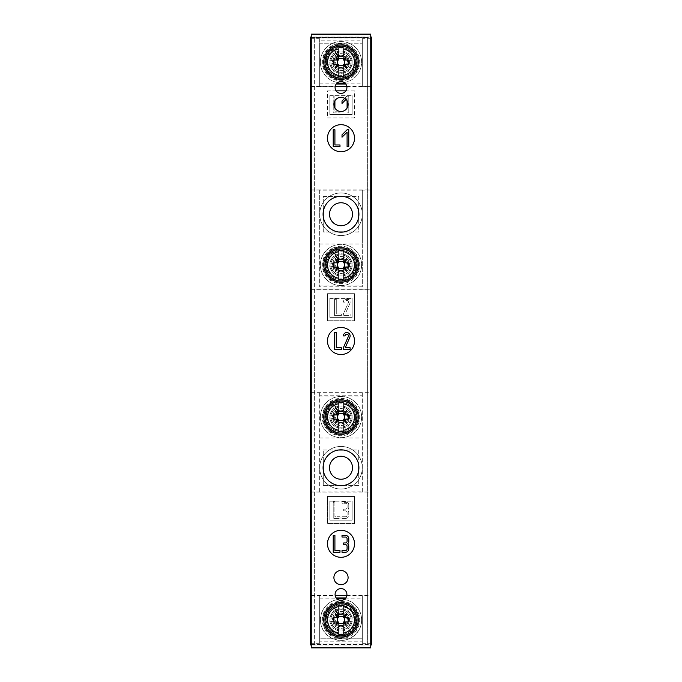 <?xml version="1.0" encoding="UTF-8"?>
<svg xmlns="http://www.w3.org/2000/svg" width="682" height="682" viewBox="0 0 682 682"><rect width="100%" height="100%" fill="white"/><g stroke="black" fill="none" stroke-linecap="round" stroke-linejoin="round"><path stroke-width="0.51" stroke-dasharray="3.41 2.56" d="M323.259 216.706L323.259 231.999L358.741 231.999L358.741 196.51L323.259 196.51L323.259 231.999L338.545 231.999M338.545 196.51L323.259 196.51L323.259 211.795M358.741 211.795L358.741 196.51L343.455 196.51M343.455 231.999L358.741 231.999L358.741 216.706M351.085 208.743A11.492 11.492 0 0 0 335.493 204.165A11.492 11.492 0 0 0 330.915 219.757A11.492 11.492 0 0 0 346.507 224.335A11.492 11.492 0 0 0 351.085 208.743M319.705 243.09L362.295 243.09L362.295 190.184L319.705 190.184L319.705 286.807L362.295 286.807L362.295 243.09M319.705 190.184L319.705 286.807M370.744 189.988L362.295 190.184M311.256 189.877L370.744 189.877M319.705 189.988L311.256 189.988M362.295 189.988L362.295 286.807M319.705 243.994L362.295 243.994M319.705 289.219L311.256 289.219M319.705 285.903L362.295 285.903M332.04 248.555A18.678 18.678 0 0 0 324.606 273.908A18.678 18.678 0 0 0 349.96 281.342A18.678 18.678 0 0 0 357.394 255.997A18.678 18.678 0 0 0 332.04 248.555M319.705 289.015L362.295 289.015M311.256 289.33L370.744 289.33M362.295 289.219L370.744 289.219M371.417 644.993L371.417 37.007M311.256 86.529L335.169 86.529M346.831 86.529L370.744 86.529M336.149 90.885L327.479 90.885L327.479 117.926L354.521 117.926L354.521 90.885L345.851 90.885M310.583 644.993L310.583 37.007M349.661 280.796A18.064 18.064 0 0 1 325.152 273.61A18.064 18.064 0 0 1 332.339 249.101A18.064 18.064 0 0 1 356.848 256.296A18.064 18.064 0 0 1 349.661 280.796M311.256 392.67L370.744 392.67M354.521 320.719L354.521 293.678L327.479 293.678L327.479 320.719L354.521 320.719L327.479 320.719L327.479 293.678L354.521 293.678L354.521 320.719M311.256 37.638L370.744 37.638M370.744 37.007L311.256 37.007M370.744 38.721L362.295 38.721L362.295 40.187L319.705 40.187L319.705 38.721L311.256 38.721M362.295 38.721L362.295 86.418L370.744 86.418M362.295 86.418L362.295 40.187M319.705 38.721L319.705 86.418L335.229 86.222M346.771 86.222L362.295 86.222M319.705 86.418L311.256 86.418M311.256 392.781L370.744 392.781M362.295 392.781L362.295 492.012L370.744 492.012M311.256 492.123L370.744 492.123M362.295 492.012L362.295 392.985M319.705 392.781L319.705 492.012L362.295 491.816M319.705 492.012L311.256 492.012M311.256 595.471L335.169 595.471M346.831 595.471L370.744 595.471M354.521 523.52L354.521 496.479L327.479 496.479L327.479 523.52L354.521 523.52L327.479 523.52L327.479 496.479L354.521 496.479L354.521 523.52M311.256 595.582L335.229 595.778M346.771 595.778L370.744 595.582M362.295 595.582L362.295 643.279L370.744 643.279M319.705 595.582L319.705 643.279L319.705 641.813L362.295 641.813L362.295 643.279M319.705 643.279L311.256 643.279M311.256 644.362L370.744 644.362M370.744 644.993L311.256 644.993M327.479 90.885L354.521 90.885L354.521 117.926L327.479 117.926L327.479 90.885M347.317 276.517A13.18 13.18 0 0 1 329.432 271.274A13.18 13.18 0 0 1 334.683 253.38A13.18 13.18 0 0 1 352.568 258.631A13.18 13.18 0 0 1 347.317 276.517M319.705 86.222L319.705 43.222L362.295 43.222L319.705 43.222L319.705 40.187M319.705 84.014L336.226 84.014M345.774 84.014L362.295 84.014M319.705 491.816L319.705 395.193L362.295 395.193M319.705 395.193L319.705 392.985M319.705 438.91L362.295 438.91M343.455 485.49L358.741 485.49L358.741 470.205M358.741 465.294L358.741 450.001L343.455 450.001M338.545 485.49L323.259 485.49L323.259 470.205M338.545 450.001L323.259 450.001L323.259 465.294M344.956 598.89L362.295 598.89L362.295 638.778L319.705 638.778L319.705 597.986L336.226 597.986M345.774 597.986L362.295 597.986L362.295 595.778M319.705 597.986L319.705 595.778M362.295 598.89L362.295 597.986M319.705 641.813L319.705 638.778L362.295 638.778L362.295 641.813M329.849 95.616L352.151 95.616L329.849 95.616L329.849 114.542L352.151 114.542L352.151 95.616L352.151 114.542L329.849 114.542L329.849 95.616M345.049 272.365A8.448 8.448 0 0 1 333.583 268.998A8.448 8.448 0 0 1 336.951 257.532A8.448 8.448 0 0 1 348.417 260.899A8.448 8.448 0 0 1 345.049 272.365A8.448 8.448 0 0 0 348.417 260.899A8.448 8.448 0 0 0 336.951 257.532A8.448 8.448 0 0 0 333.583 268.998A8.448 8.448 0 0 0 345.049 272.365M329.849 298.409L352.151 298.409L329.849 298.409L329.849 317.343L352.151 317.343L352.151 298.409L352.151 317.343L329.849 317.343L329.849 298.409M319.705 83.11L337.044 83.11M344.956 83.11L362.295 83.11M332.04 45.762A18.678 18.678 0 0 0 324.606 71.107A18.678 18.678 0 0 0 349.96 78.549A18.678 18.678 0 0 0 357.394 53.196A18.678 18.678 0 0 0 332.04 45.762M319.705 396.097L362.295 396.097M319.705 438.006L362.295 438.006M349.96 400.658A18.678 18.678 0 0 0 324.606 408.092A18.678 18.678 0 0 0 332.04 433.445A18.678 18.678 0 0 0 357.394 426.003A18.678 18.678 0 0 0 349.96 400.658M323.259 450.001L358.741 450.001L358.741 485.49L323.259 485.49L323.259 450.001M329.849 501.21L352.151 501.21L329.849 501.21L329.849 520.136L352.151 520.136L352.151 501.21L352.151 520.136L329.849 520.136L329.849 501.21M319.705 598.89L337.044 598.89M349.96 603.451A18.678 18.678 0 0 0 324.606 610.893A18.678 18.678 0 0 0 332.04 636.238A18.678 18.678 0 0 0 357.394 628.804A18.678 18.678 0 0 0 349.96 603.451M349.661 78.004A18.064 18.064 0 0 1 325.152 70.809A18.064 18.064 0 0 1 332.339 46.308A18.064 18.064 0 0 1 356.848 53.494A18.064 18.064 0 0 1 349.661 78.004M349.661 401.204A18.064 18.064 0 0 0 325.152 408.39A18.064 18.064 0 0 0 332.339 432.9A18.064 18.064 0 0 0 356.848 425.704A18.064 18.064 0 0 0 349.661 401.204M349.661 603.996A18.064 18.064 0 0 0 325.152 611.191A18.064 18.064 0 0 0 332.339 635.692A18.064 18.064 0 0 0 356.848 628.506A18.064 18.064 0 0 0 349.661 603.996M344.691 98.344L347.087 95.957L348.775 95.957L348.775 112.854L347.087 112.854L348.775 112.854L348.775 95.957L347.087 95.957L342.014 101.021L342.014 103.417L347.087 98.344L347.087 108.063M339.986 111.43L339.986 112.854L333.225 112.854L333.225 95.957L333.225 112.854L339.986 112.854L339.986 111.166L334.913 111.166L334.913 95.957L333.225 95.957L334.913 95.957L334.913 96.793L333.225 96.767M348.297 302.817A1.688 1.688 0 0 0 347.104 300.481A1.688 1.688 0 0 0 345.066 302.135L343.37 302.135A3.376 3.376 0 0 1 344.487 299.62C345.962 298.486 347.445 298.469 348.945 299.56A3.376 3.376 0 0 1 349.84 303.499A3.376 3.376 0 0 0 347.453 298.827A3.376 3.376 0 0 0 343.37 302.135L345.066 302.135A1.688 1.688 0 0 1 347.104 300.481A1.688 1.688 0 0 1 348.297 302.817L343.37 313.959L343.37 315.647L343.37 313.959L348.297 302.817M349.84 303.499L345.22 313.959L350.13 313.959L345.22 313.959L349.84 303.499M350.13 315.647L350.13 313.959L350.13 315.647L343.37 315.647L350.13 315.647M336.277 299.611L336.277 313.959L341.341 313.959L341.341 315.647L334.581 315.647L334.581 298.75L334.581 315.647L341.341 315.647L341.341 313.959L336.277 313.959L336.277 298.75L334.581 298.75L336.277 298.75L336.277 299.611L334.581 299.586M347.317 73.724A13.18 13.18 0 0 1 329.432 68.473A13.18 13.18 0 0 1 334.683 50.587A13.18 13.18 0 0 1 352.568 55.83A13.18 13.18 0 0 1 347.317 73.724M347.317 405.483A13.18 13.18 0 0 0 329.432 410.726A13.18 13.18 0 0 0 334.683 428.62A13.18 13.18 0 0 0 352.568 423.369A13.18 13.18 0 0 0 347.317 405.483M351.085 462.243A11.492 11.492 0 0 0 335.493 457.665A11.492 11.492 0 0 0 330.915 473.257A11.492 11.492 0 0 0 346.507 477.835A11.492 11.492 0 0 0 351.085 462.243M345.39 518.448L342.014 518.448L342.014 516.76L345.39 516.76A1.688 1.688 0 0 0 347.087 515.063L347.087 512.532A1.688 1.688 0 0 0 345.39 510.844L343.702 510.844L343.702 509.156L345.39 509.156A1.688 1.688 0 0 0 347.087 507.459A1.688 1.688 0 0 1 345.39 509.156L343.702 509.156L343.702 510.844L345.39 510.844A1.688 1.688 0 0 1 347.087 512.532L347.087 515.063A1.688 1.688 0 0 1 345.39 516.76L342.014 516.76L342.014 518.448L345.39 518.448A3.376 3.376 0 0 0 348.775 515.063L348.775 512.532A3.376 3.376 0 0 0 347.632 510A3.376 3.376 0 0 0 348.775 507.459A3.376 3.376 0 0 1 347.632 510A3.376 3.376 0 0 1 348.775 512.532L348.775 515.063A3.376 3.376 0 0 1 345.39 518.448M347.087 504.927L347.087 507.459L347.087 504.927A1.688 1.688 0 0 0 345.39 503.239L342.014 503.239L342.014 501.551L342.014 503.239L345.39 503.239A1.688 1.688 0 0 1 347.087 504.927M345.39 501.551L342.014 501.551L345.39 501.551L347.615 502.378A3.376 3.376 0 0 1 348.775 504.927A3.376 3.376 0 0 0 345.39 501.551M348.775 504.927L348.775 507.459L348.775 504.927M334.913 502.387L334.913 516.76L339.986 516.76L339.986 518.448L333.225 518.448L339.986 518.448L339.986 516.76L334.913 516.76L334.913 501.551L333.225 501.551L333.225 518.448L333.225 501.551L334.913 501.551L334.913 502.387L333.225 502.361M347.317 608.276A13.18 13.18 0 0 0 329.432 613.527A13.18 13.18 0 0 0 334.683 631.413A13.18 13.18 0 0 0 352.568 626.17A13.18 13.18 0 0 0 347.317 608.276M346.03 99.393L347.087 98.344L347.087 100.748M338.835 111.166L334.913 111.166L334.913 108.063M334.913 100.748L334.913 96.793M345.049 69.573A8.448 8.448 0 0 1 333.583 66.205A8.448 8.448 0 0 1 336.951 54.739A8.448 8.448 0 0 1 348.417 58.106A8.448 8.448 0 0 1 345.049 69.573A8.448 8.448 0 0 0 348.417 58.106A8.448 8.448 0 0 0 336.951 54.739A8.448 8.448 0 0 0 333.583 66.205A8.448 8.448 0 0 0 345.049 69.573M345.049 409.635A8.448 8.448 0 0 1 348.417 421.101A8.448 8.448 0 0 1 336.951 424.468A8.448 8.448 0 0 1 333.583 413.002A8.448 8.448 0 0 1 345.049 409.635A8.448 8.448 0 0 1 348.417 421.101A8.448 8.448 0 0 1 336.951 424.468A8.448 8.448 0 0 1 333.583 413.002A8.448 8.448 0 0 1 345.049 409.635M345.049 612.427A8.448 8.448 0 0 1 348.417 623.894A8.448 8.448 0 0 1 336.951 627.261A8.448 8.448 0 0 1 333.583 615.795A8.448 8.448 0 0 1 345.049 612.427A8.448 8.448 0 0 1 348.417 623.894A8.448 8.448 0 0 1 336.951 627.261A8.448 8.448 0 0 1 333.583 615.795A8.448 8.448 0 0 1 345.049 612.427M346.234 96.801L348.775 96.767M348.945 299.56L344.487 299.62M347.615 502.378L342.014 502.429M335.808 591.661A5.916 5.916 0 0 1 343.839 589.308A5.916 5.916 0 0 1 344.188 599.478A5.916 5.916 0 0 1 335.808 591.661M311.256 647.9L311.256 34.1M344.188 599.478C357.837 601.064 366.149 617.943 359.09 629.733C352.014 640.134 342.688 642.87 331.12 637.943C320.711 630.867 317.974 621.541 322.91 609.964C326.252 604.158 331.213 600.663 337.812 599.478A20.622 20.622 0 0 0 331.12 637.943A20.622 20.622 0 0 0 359.09 629.733A20.622 20.622 0 0 0 344.188 599.478M353.753 626.818C345.552 643.697 318.468 628.898 328.247 612.879C336.448 595.991 363.532 610.791 353.753 626.818A14.535 14.535 0 0 1 334.035 632.598A14.535 14.535 0 0 1 328.247 612.879A14.535 14.535 0 0 1 347.965 607.091A14.535 14.535 0 0 1 353.753 626.818M331.213 614.499A11.151 11.151 0 0 0 335.655 629.631A11.151 11.151 0 0 0 350.787 625.198A11.151 11.151 0 0 0 346.345 610.058A11.151 11.151 0 0 0 331.213 614.499A11.151 11.151 0 0 1 346.345 610.058A11.151 11.151 0 0 1 350.787 625.198A11.151 11.151 0 0 1 335.655 629.631A11.151 11.151 0 0 1 331.213 614.499M314.632 37.979L367.368 37.979L367.368 37.476L314.632 37.476L314.632 644.524L367.368 644.524L367.368 37.476M367.368 644.524L367.368 37.979M359.09 426.932A20.622 20.622 0 0 1 331.12 435.142A20.622 20.622 0 0 1 322.91 407.163A20.622 20.622 0 0 1 350.88 398.953A20.622 20.622 0 0 1 359.09 426.932A20.622 20.622 0 0 1 331.12 435.142A20.622 20.622 0 0 1 322.91 407.163A20.622 20.622 0 0 1 350.88 398.953A20.622 20.622 0 0 1 359.09 426.932M322.313 204.046A21.295 21.295 0 0 1 351.213 195.564A21.295 21.295 0 0 1 359.687 224.463A21.295 21.295 0 0 1 330.787 232.937A21.295 21.295 0 0 1 322.313 204.046A21.295 21.295 0 0 1 351.213 195.564A21.295 21.295 0 0 1 359.687 224.463A21.295 21.295 0 0 1 330.787 232.937A21.295 21.295 0 0 1 322.313 204.046M337.812 82.522A20.622 20.622 0 0 1 322.91 52.267A20.622 20.622 0 0 1 350.88 44.057A20.622 20.622 0 0 1 344.188 82.522A5.916 5.916 0 0 1 346.192 90.339A5.916 5.916 0 0 1 338.161 92.692A5.916 5.916 0 0 1 337.812 82.522A20.622 20.622 0 0 1 322.91 52.267A20.622 20.622 0 0 1 350.88 44.057A20.622 20.622 0 0 1 344.188 82.522C342.066 81.286 339.934 81.286 337.812 82.522M322.91 255.068A20.622 20.622 0 0 1 350.88 246.858A20.622 20.622 0 0 1 359.09 274.837A20.622 20.622 0 0 1 331.12 283.047A20.622 20.622 0 0 1 322.91 255.068A20.622 20.622 0 0 1 350.88 246.858A20.622 20.622 0 0 1 359.09 274.837A20.622 20.622 0 0 1 331.12 283.047A20.622 20.622 0 0 1 322.91 255.068M359.687 477.954A21.295 21.295 0 0 1 330.787 486.437A21.295 21.295 0 0 1 322.313 457.537A21.295 21.295 0 0 1 351.213 449.063A21.295 21.295 0 0 1 359.687 477.954A21.295 21.295 0 0 1 330.787 486.437A21.295 21.295 0 0 1 322.313 457.537A21.295 21.295 0 0 1 351.213 449.063A21.295 21.295 0 0 1 359.687 477.954M325.28 205.666A17.911 17.911 0 0 0 332.415 229.97A17.911 17.911 0 0 0 356.72 222.843A17.911 17.911 0 0 0 349.585 198.53A17.911 17.911 0 0 0 325.28 205.666M325.28 459.157A17.911 17.911 0 0 0 332.415 483.47A17.911 17.911 0 0 0 356.72 476.334A17.911 17.911 0 0 0 349.585 452.03A17.911 17.911 0 0 0 325.28 459.157M356.123 425.312A17.238 17.238 0 0 1 332.739 432.175A17.238 17.238 0 0 1 325.877 408.782A17.238 17.238 0 0 1 349.261 401.92A17.238 17.238 0 0 1 356.123 425.312M331.213 411.698A11.151 11.151 0 0 1 346.345 407.256A11.151 11.151 0 0 1 350.787 422.397A11.151 11.151 0 0 1 335.655 426.838A11.151 11.151 0 0 1 331.213 411.698A11.151 11.151 0 0 1 346.345 407.256A11.151 11.151 0 0 1 350.787 422.397A11.151 11.151 0 0 1 335.655 426.838A11.151 11.151 0 0 1 331.213 411.698M356.123 273.218A17.238 17.238 0 0 1 332.739 280.08A17.238 17.238 0 0 1 325.877 256.688A17.238 17.238 0 0 1 349.261 249.825A17.238 17.238 0 0 1 356.123 273.218M331.213 259.603A11.151 11.151 0 0 1 346.345 255.162A11.151 11.151 0 0 1 350.787 270.302A11.151 11.151 0 0 1 335.655 274.744A11.151 11.151 0 0 1 331.213 259.603A11.151 11.151 0 0 1 346.345 255.162A11.151 11.151 0 0 1 350.787 270.302A11.151 11.151 0 0 1 335.655 274.744A11.151 11.151 0 0 1 331.213 259.603M356.123 70.416A17.238 17.238 0 0 1 332.739 77.279A17.238 17.238 0 0 1 325.877 53.887A17.238 17.238 0 0 1 349.261 47.024A17.238 17.238 0 0 1 356.123 70.416M331.213 56.802A11.151 11.151 0 0 1 346.345 52.369A11.151 11.151 0 0 1 350.787 67.501A11.151 11.151 0 0 1 335.655 71.942A11.151 11.151 0 0 1 331.213 56.802A11.151 11.151 0 0 1 346.345 52.369A11.151 11.151 0 0 1 350.787 67.501A11.151 11.151 0 0 1 335.655 71.942A11.151 11.151 0 0 1 331.213 56.802M353.753 424.016A14.535 14.535 0 0 1 334.035 429.805A14.535 14.535 0 0 1 328.247 410.078A14.535 14.535 0 0 1 347.965 404.298A14.535 14.535 0 0 1 353.753 424.016A14.535 14.535 0 0 1 334.035 429.805A14.535 14.535 0 0 1 328.247 410.078A14.535 14.535 0 0 1 347.965 404.298A14.535 14.535 0 0 1 353.753 424.016M353.753 69.121A14.535 14.535 0 0 1 334.035 74.909A14.535 14.535 0 0 1 328.247 55.182A14.535 14.535 0 0 1 347.965 49.402A14.535 14.535 0 0 1 353.753 69.121A14.535 14.535 0 0 1 334.035 74.909A14.535 14.535 0 0 1 328.247 55.182A14.535 14.535 0 0 1 347.965 49.402A14.535 14.535 0 0 1 353.753 69.121M353.753 271.922A14.535 14.535 0 0 1 334.035 277.702A14.535 14.535 0 0 1 328.247 257.984A14.535 14.535 0 0 1 347.965 252.195A14.535 14.535 0 0 1 353.753 271.922A14.535 14.535 0 0 1 334.035 277.702A14.535 14.535 0 0 1 328.247 257.984A14.535 14.535 0 0 1 347.965 252.195A14.535 14.535 0 0 1 353.753 271.922M345.066 335.928A1.688 1.688 0 0 1 347.104 334.274A1.688 1.688 0 0 1 348.297 336.61L343.37 347.76L343.37 349.448L350.13 349.448L350.13 347.76L345.22 347.76L349.84 337.3A3.376 3.376 0 0 0 347.453 332.62A3.376 3.376 0 0 0 343.37 335.928L345.066 335.928M334.581 349.448L334.581 332.552L336.277 332.552L336.277 347.76L341.341 347.76L341.341 349.448L334.581 349.448M342.014 137.21L342.014 134.823L347.087 129.75L348.775 129.75L348.775 146.656L347.087 146.656L347.087 132.146L342.014 137.21M333.225 146.656L333.225 129.75L334.913 129.75L334.913 144.959L339.986 144.959L339.986 146.656L333.225 146.656M345.39 552.25L342.014 552.25L342.014 550.553L345.39 550.553A1.688 1.688 0 0 0 347.087 548.865L347.087 546.333A1.688 1.688 0 0 0 345.39 544.645L343.702 544.645L343.702 542.949L345.39 542.949A1.688 1.688 0 0 0 347.087 541.261L347.087 538.729A1.688 1.688 0 0 0 345.39 537.041L342.014 537.041L342.014 535.344L345.39 535.344A3.376 3.376 0 0 1 348.775 538.729L348.775 541.261A3.376 3.376 0 0 1 347.632 543.801A3.376 3.376 0 0 1 348.775 546.333L348.775 548.865A3.376 3.376 0 0 1 345.39 552.25M339.986 552.25L333.225 552.25L333.225 535.344L334.913 535.344L334.913 550.553L339.986 550.553L339.986 552.25M354.521 543.801A13.521 13.521 0 0 0 341 530.281A13.521 13.521 0 0 0 327.479 543.801A13.521 13.521 0 0 0 341 557.313A13.521 13.521 0 0 0 354.521 543.801M354.521 138.199A13.521 13.521 0 0 0 341 124.687A13.521 13.521 0 0 0 327.479 138.199A13.521 13.521 0 0 0 341 151.719A13.521 13.521 0 0 0 354.521 138.199M354.521 341A13.521 13.521 0 0 0 341 327.479A13.521 13.521 0 0 0 327.479 341A13.521 13.521 0 0 0 341 354.521A13.521 13.521 0 0 0 354.521 341M314.632 644.021L367.368 644.021M314.632 644.524L314.632 37.476M356.123 628.113A17.238 17.238 0 0 1 332.739 634.976A17.238 17.238 0 0 1 325.877 611.583A17.238 17.238 0 0 1 349.261 604.721A17.238 17.238 0 0 1 356.123 628.113M370.744 647.9L370.744 34.1M334.768 574.193A7.101 7.101 0 0 1 344.401 571.371A7.101 7.101 0 0 1 347.232 580.996A7.101 7.101 0 0 1 337.599 583.826A7.101 7.101 0 0 1 334.768 574.193M334.768 101.004A7.101 7.101 0 0 1 344.401 98.174A7.101 7.101 0 0 1 347.232 107.807A7.101 7.101 0 0 1 337.599 110.629A7.101 7.101 0 0 1 334.768 101.004M336.141 610.944A10.136 10.136 0 0 0 332.1 624.703A10.136 10.136 0 0 0 345.859 628.744A10.136 10.136 0 0 0 349.9 614.985A10.136 10.136 0 0 0 336.141 610.944A10.136 10.136 0 0 0 332.1 624.703A10.136 10.136 0 0 0 345.859 628.744A10.136 10.136 0 0 0 349.9 614.985A10.136 10.136 0 0 0 336.141 610.944M338.417 615.113A5.388 5.388 0 0 0 336.269 622.427A5.388 5.388 0 0 0 343.583 624.576A5.388 5.388 0 0 0 345.731 617.261A5.388 5.388 0 0 0 338.417 615.113M345.45 625.155A6.931 6.931 0 0 0 337.675 613.766A6.931 6.931 0 0 0 341 626.775A6.931 6.931 0 0 0 344.325 625.931A6.931 6.931 0 0 1 334.922 623.169A6.931 6.931 0 0 1 337.675 613.766A6.931 6.931 0 0 1 347.59 617.696A6.931 6.931 0 0 1 344.325 625.931A6.931 6.931 0 0 0 341 612.913A6.931 6.931 0 0 0 338.63 626.357A6.931 6.931 0 0 0 344.325 625.931L347.061 623.348L347.888 621.063L347.061 616.349L343.396 613.271L338.604 613.271L334.939 616.349L334.112 618.634L334.939 623.348L338.604 626.417L341 626.843L344.333 625.948A6.931 6.931 0 0 0 345.45 625.155L350.701 631.404L346.49 634.933A16.053 16.053 0 0 0 341 603.792A16.053 16.053 0 0 0 335.51 634.933A16.053 16.053 0 0 0 346.49 634.933L346.158 634.021L341 635.897L341 634.933L335.51 634.933L335.842 634.021L330.676 632.146L331.299 631.404L327.096 627.875L327.931 627.389L325.186 622.632L326.141 622.47L325.186 617.057L326.141 617.227L327.096 611.822L327.931 612.3L330.676 607.551L331.299 608.293L335.51 604.764L335.842 605.667L341 603.792L341 604.764L346.49 604.764L346.158 605.667L351.324 607.551L350.701 608.293L354.904 611.822L354.069 612.3L356.814 617.057L355.859 617.227L356.814 622.632L355.859 622.47L354.904 627.875L354.069 627.389L351.324 632.146L345.501 625.206M338.852 616.716L338.852 617.696L337.871 617.696M338.852 616.272L338.852 614.03M344.129 617.696L343.148 617.696L343.148 606.494M337.871 621.993L338.852 621.993L338.852 624.635M343.148 623.416L343.148 621.993L344.129 621.993M338.852 625.658L338.852 633.194M341 626.775L341 635.897L346.158 634.021L343.396 626.417M336.55 614.542L331.299 608.293L335.51 604.764L335.842 605.667L341 603.792L341 612.854M338.63 613.331L335.842 605.667L338.604 613.271M341 612.913L341 604.764L346.49 604.764L343.396 613.271M334.998 616.383L327.931 612.3L330.676 607.551L336.499 614.491M343.37 613.331L346.158 605.667L351.324 607.551L345.501 614.491M334.18 618.642L326.141 617.227L327.096 611.822L334.939 616.349M345.45 614.542L350.701 608.293L354.904 611.822L347.061 616.349M334.18 621.046L326.141 622.47L325.186 617.057L334.112 618.634M347.002 616.383L354.069 612.3L356.814 617.057L347.888 618.634M334.998 623.314L327.931 627.389L325.186 622.632L334.112 621.063M347.82 618.642L355.859 617.227L356.814 622.632L347.888 621.063M336.55 625.155L331.299 631.404L327.096 627.875L334.939 623.348M347.82 621.046L355.859 622.47L354.904 627.875L347.061 623.348M338.63 626.357L335.842 634.021L330.676 632.146L336.499 625.206M347.002 623.314L354.069 627.389L351.324 632.146L350.701 631.404L346.49 634.933L343.37 626.357M341 626.843L341 634.933L335.51 634.933L338.604 626.417M336.141 408.151A10.136 10.136 0 0 0 332.1 421.911A10.136 10.136 0 0 0 345.859 425.952A10.136 10.136 0 0 0 349.9 412.184A10.136 10.136 0 0 0 336.141 408.151A10.136 10.136 0 0 0 332.1 421.911A10.136 10.136 0 0 0 345.859 425.952A10.136 10.136 0 0 0 349.9 412.184A10.136 10.136 0 0 0 336.141 408.151M338.417 412.32A5.388 5.388 0 0 0 336.269 419.635A5.388 5.388 0 0 0 343.583 421.783A5.388 5.388 0 0 0 345.731 414.468A5.388 5.388 0 0 0 338.417 412.32M345.45 422.354A6.931 6.931 0 0 0 337.675 410.965A6.931 6.931 0 0 0 341 423.974A6.931 6.931 0 0 0 344.325 423.13A6.931 6.931 0 0 1 334.922 420.368A6.931 6.931 0 0 1 337.675 410.965A6.931 6.931 0 0 1 347.59 414.903A6.931 6.931 0 0 1 344.325 423.13A6.931 6.931 0 0 0 341 410.121A6.931 6.931 0 0 0 338.63 423.556A6.931 6.931 0 0 0 344.325 423.13L347.061 420.547L347.888 418.262L347.061 413.548L343.396 410.47L338.604 410.47L334.939 413.548L334.112 415.832L334.939 420.547L338.604 423.624L341 424.042L344.333 423.147A6.931 6.931 0 0 0 345.45 422.354L350.701 428.603L346.49 432.132A16.053 16.053 0 0 0 341 400.99A16.053 16.053 0 0 0 335.51 432.132A16.053 16.053 0 0 0 346.49 432.132L346.158 431.229L341 433.104L341 432.132L335.51 432.132L335.842 431.229L330.676 429.345L331.299 428.603L327.096 425.074L327.931 424.596L325.186 419.839L326.141 419.669L325.186 414.264L326.141 414.426L327.096 409.021L327.931 409.507L330.676 404.75L331.299 405.492L335.51 401.962L335.842 402.874L341 400.99L341 401.962L346.49 401.962L346.158 402.874L351.324 404.75L350.701 405.492L354.904 409.021L354.069 409.507L356.814 414.264L355.859 414.426L356.814 419.839L355.859 419.669L354.904 425.074L354.069 424.596L351.324 429.345L345.501 422.405M338.852 413.923L338.852 414.903L337.871 414.903M338.852 413.48L338.852 411.237M344.129 414.903L343.148 414.903L343.148 403.701M337.871 419.191L338.852 419.191L338.852 421.843M343.148 420.623L343.148 419.191L344.129 419.191M338.852 422.866L338.852 430.393M341 423.974L341 433.104L346.158 431.229L343.396 423.624M336.55 411.74L331.299 405.492L335.51 401.962L335.842 402.874L341 400.99L341 410.053M341 410.121L341 401.962L346.49 401.962L343.396 410.47M334.998 413.582L327.931 409.507L330.676 404.75L336.499 411.689M343.37 410.538L346.158 402.874L351.324 404.75L345.501 411.689M334.18 415.85L326.141 414.426L327.096 409.021L334.939 413.548M345.45 411.74L350.701 405.492L354.904 409.021L347.061 413.548M334.18 418.254L326.141 419.669L325.186 414.264L334.112 415.832M347.002 413.582L354.069 409.507L356.814 414.264L347.888 415.832M334.998 420.513L327.931 424.596L325.186 419.839L334.112 418.262M347.82 415.85L355.859 414.426L356.814 419.839L347.888 418.262M336.55 422.354L331.299 428.603L327.096 425.074L334.939 420.547M347.82 418.254L355.859 419.669L354.904 425.074L347.061 420.547M338.63 423.556L335.842 431.229L330.676 429.345L336.499 422.405M347.002 420.513L354.069 424.596L351.324 429.345L350.701 428.603L346.49 432.132L343.37 423.556M341 424.042L341 432.132L335.51 432.132L338.604 423.624M336.141 256.048A10.136 10.136 0 0 0 332.1 269.816A10.136 10.136 0 0 0 345.859 273.849A10.136 10.136 0 0 0 349.9 260.089A10.136 10.136 0 0 0 336.141 256.048A10.136 10.136 0 0 0 332.1 269.816A10.136 10.136 0 0 0 345.859 273.849A10.136 10.136 0 0 0 349.9 260.089A10.136 10.136 0 0 0 336.141 256.048M338.417 260.217A5.388 5.388 0 0 0 336.269 267.532A5.388 5.388 0 0 0 343.583 269.68A5.388 5.388 0 0 0 345.731 262.365A5.388 5.388 0 0 0 338.417 260.217M345.45 270.26A6.931 6.931 0 0 0 337.675 258.87A6.931 6.931 0 0 0 341 271.879A6.931 6.931 0 0 0 344.325 271.035A6.931 6.931 0 0 1 334.922 268.273A6.931 6.931 0 0 1 337.675 258.87A6.931 6.931 0 0 1 347.59 262.809A6.931 6.931 0 0 1 344.325 271.035A6.931 6.931 0 0 0 341 258.026A6.931 6.931 0 0 0 338.63 271.462A6.931 6.931 0 0 0 344.325 271.035L347.061 268.452L347.888 266.168L347.061 261.453L343.396 258.376L338.604 258.376L334.939 261.453L334.112 263.738L334.939 268.452L338.604 271.53L341 271.947L344.333 271.052A6.931 6.931 0 0 0 345.45 270.26L350.701 276.508L346.49 280.038A16.053 16.053 0 0 0 341 248.896A16.053 16.053 0 0 0 335.51 280.038A16.053 16.053 0 0 0 346.49 280.038L346.158 279.126L341 281.01L341 280.038L335.51 280.038L335.842 279.126L330.676 277.25L331.299 276.508L327.096 272.979L327.931 272.493L325.186 267.736L326.141 267.574L325.186 262.161L326.141 262.331L327.096 256.926L327.931 257.404L330.676 252.655L331.299 253.397L335.51 249.868L335.842 250.771L341 248.896L341 249.868L346.49 249.868L346.158 250.771L351.324 252.655L350.701 253.397L354.904 256.926L354.069 257.404L356.814 262.161L355.859 262.331L356.814 267.736L355.859 267.574L354.904 272.979L354.069 272.493L351.324 277.25L345.501 270.311M338.852 261.82L338.852 262.809L337.871 262.809M338.852 261.377L338.852 259.134M344.129 262.809L343.148 262.809L343.148 251.607M337.871 267.097L338.852 267.097L338.852 269.74M343.148 268.52L343.148 267.097L344.129 267.097M338.852 270.763L338.852 278.299M341 271.879L341 281.01L346.158 279.126L343.396 271.53M336.55 259.646L331.299 253.397L335.51 249.868L335.842 250.771L341 248.896L341 257.958M341 258.026L341 249.868L346.49 249.868L343.396 258.376M334.998 261.487L327.931 257.404L330.676 252.655L336.499 259.595M343.37 258.444L346.158 250.771L351.324 252.655L345.501 259.595M334.18 263.746L326.141 262.331L327.096 256.926L334.939 261.453M345.45 259.646L350.701 253.397L354.904 256.926L347.061 261.453M334.18 266.151L326.141 267.574L325.186 262.161L334.112 263.738M347.002 261.487L354.069 257.404L356.814 262.161L347.888 263.738M334.998 268.418L327.931 272.493L325.186 267.736L334.112 266.168M347.82 263.746L355.859 262.331L356.814 267.736L347.888 266.168M336.55 270.26L331.299 276.508L327.096 272.979L334.939 268.452M347.82 266.151L355.859 267.574L354.904 272.979L347.061 268.452M338.63 271.462L335.842 279.126L330.676 277.25L336.499 270.311M347.002 268.418L354.069 272.493L351.324 277.25L350.701 276.508L346.49 280.038L343.37 271.462M341 271.947L341 280.038L335.51 280.038L338.604 271.53M336.141 53.256A10.136 10.136 0 0 0 332.1 67.015A10.136 10.136 0 0 0 345.859 71.056A10.136 10.136 0 0 0 349.9 57.297A10.136 10.136 0 0 0 336.141 53.256A10.136 10.136 0 0 0 332.1 67.015A10.136 10.136 0 0 0 345.859 71.056A10.136 10.136 0 0 0 349.9 57.297A10.136 10.136 0 0 0 336.141 53.256M338.417 57.424A5.388 5.388 0 0 0 336.269 64.739A5.388 5.388 0 0 0 343.583 66.887A5.388 5.388 0 0 0 345.731 59.573A5.388 5.388 0 0 0 338.417 57.424M345.45 67.458A6.931 6.931 0 0 0 337.675 56.069A6.931 6.931 0 0 0 341 69.087A6.931 6.931 0 0 0 344.325 68.234A6.931 6.931 0 0 1 334.922 65.472A6.931 6.931 0 0 1 337.675 56.069A6.931 6.931 0 0 1 347.59 60.007A6.931 6.931 0 0 1 344.325 68.234A6.931 6.931 0 0 0 341 55.225A6.931 6.931 0 0 0 338.63 68.669A6.931 6.931 0 0 0 344.325 68.234L347.061 65.651L347.888 63.366L347.061 58.652L343.396 55.583L338.604 55.583L334.939 58.652L334.112 60.937L334.939 65.651L338.604 68.729L341 69.146L344.333 68.251A6.931 6.931 0 0 0 345.45 67.458L350.701 73.707L346.49 77.236A16.053 16.053 0 0 0 341 46.103A16.053 16.053 0 0 0 335.51 77.236A16.053 16.053 0 0 0 346.49 77.236L346.158 76.333L341 78.208L341 77.236L335.51 77.236L335.842 76.333L330.676 74.449L331.299 73.707L327.096 70.178L327.931 69.7L325.186 64.943L326.141 64.773L325.186 59.368L326.141 59.53L327.096 54.125L327.931 54.611L330.676 49.854L331.299 50.596L335.51 47.067L335.842 47.979L341 46.103L341 47.067L346.49 47.067L346.158 47.979L351.324 49.854L350.701 50.596L354.904 54.125L354.069 54.611L356.814 59.368L355.859 59.53L356.814 64.943L355.859 64.773L354.904 70.178L354.069 69.7L351.324 74.449L345.501 67.509M338.852 59.027L338.852 60.007L337.871 60.007M338.852 58.584L338.852 56.342M344.129 60.007L343.148 60.007L343.148 48.806M337.871 64.304L338.852 64.304L338.852 66.947M343.148 65.728L343.148 64.304L344.129 64.304M338.852 67.97L338.852 75.506M341 69.087L341 78.208L346.158 76.333L343.396 68.729M336.55 56.845L331.299 50.596L335.51 47.067L335.842 47.979L341 46.103L341 55.157M338.63 55.643L335.842 47.979L338.604 55.583M341 55.225L341 47.067L346.49 47.067L343.396 55.583M334.998 58.686L327.931 54.611L330.676 49.854L336.499 56.794M343.37 55.643L346.158 47.979L351.324 49.854L345.501 56.794M334.18 60.954L326.141 59.53L327.096 54.125L334.939 58.652M345.45 56.845L350.701 50.596L354.904 54.125L347.061 58.652M334.18 63.358L326.141 64.773L325.186 59.368L334.112 60.937M347.002 58.686L354.069 54.611L356.814 59.368L347.888 60.937M334.998 65.617L327.931 69.7L325.186 64.943L334.112 63.366M347.82 60.954L355.859 59.53L356.814 64.943L347.888 63.366M336.55 67.458L331.299 73.707L327.096 70.178L334.939 65.651M347.82 63.358L355.859 64.773L354.904 70.178L347.061 65.651M338.63 68.669L335.842 76.333L330.676 74.449L336.499 67.509M347.002 65.617L354.069 69.7L351.324 74.449L350.701 73.707L346.49 77.236L343.37 68.669M341 69.146L341 77.236L335.51 77.236L338.604 68.729"/><path stroke-width="1.02" d="M351.085 208.743A11.492 11.492 0 0 0 335.493 204.165A11.492 11.492 0 0 0 330.915 219.757A11.492 11.492 0 0 0 346.507 224.335A11.492 11.492 0 0 0 351.085 208.743M323.259 211.795L323.259 216.706M343.455 196.51L338.545 196.51M358.741 216.706L358.741 211.795M338.545 231.999L343.455 231.999M370.744 189.988L371.417 189.988L371.417 37.007L370.744 37.007M311.256 189.988L310.583 189.988L311.256 189.877M370.744 189.877L371.417 189.877M311.256 289.219L310.583 289.219L310.583 189.988M311.256 289.33L310.583 289.219M370.744 289.33L371.417 289.33L371.417 189.988M370.744 289.219L371.417 289.219M371.417 289.33L371.417 644.993L370.744 644.993M310.583 189.877L310.583 86.529L311.256 86.529M335.169 86.529L346.831 86.529M370.744 86.529L371.417 86.529M336.149 90.885L345.851 90.885M311.256 644.993L310.583 644.993L310.583 644.362L311.256 644.362M311.256 643.279L310.583 643.279L310.583 644.362M310.583 643.279L310.583 595.471L311.256 595.471M311.256 492.012L310.583 492.012L310.583 595.471M310.583 492.012L310.583 392.67L311.256 392.67M310.583 289.33L310.583 392.67M310.583 86.529L310.583 37.638L311.256 37.638M311.256 37.007L310.583 37.007L310.583 37.638M370.744 392.67L371.417 392.67M370.744 37.638L371.417 37.638M370.744 38.721L371.417 38.721M311.256 38.721L310.583 38.721M370.744 86.418L371.417 86.418M335.229 86.222L346.771 86.222M311.256 86.418L310.583 86.418M370.744 392.781L371.417 392.781M311.256 392.781L310.583 392.781M370.744 492.012L371.417 492.012M310.583 492.123L311.256 492.123M370.744 492.123L371.417 492.123M335.169 595.471L346.831 595.471M370.744 595.471L371.417 595.471M335.229 595.778L346.771 595.778M370.744 595.582L371.417 595.582M311.256 595.582L310.583 595.582M370.744 643.279L371.417 643.279M370.744 644.362L371.417 644.362M336.226 84.014L345.774 84.014M358.741 470.205L358.741 465.294M343.455 485.49L338.545 485.49M323.259 465.294L323.259 470.205M338.545 450.001L343.455 450.001M336.226 597.986L345.774 597.986M337.044 83.11L344.956 83.11M337.044 598.89L344.956 598.89M351.085 462.243A11.492 11.492 0 0 0 335.493 457.665A11.492 11.492 0 0 0 330.915 473.257A11.492 11.492 0 0 0 346.507 477.835A11.492 11.492 0 0 0 351.085 462.243M344.691 98.344L342.014 101.021L342.014 103.417L346.03 99.393M347.087 108.063L347.087 100.748M334.913 108.063L334.913 100.748M339.986 111.43L338.835 111.166M335.808 591.661A5.916 5.916 0 0 1 343.839 589.308A5.916 5.916 0 0 1 346.192 597.33A5.916 5.916 0 0 1 338.161 599.691A5.916 5.916 0 0 1 335.808 591.661M311.256 647.371L311.256 34.629L370.744 34.629L370.744 647.9L311.256 647.9L311.256 647.371L370.744 647.371M335.808 84.67A5.916 5.916 0 0 0 338.161 92.692A5.916 5.916 0 0 0 346.192 90.339A5.916 5.916 0 0 0 343.839 82.309A5.916 5.916 0 0 0 335.808 84.67M334.768 101.004A7.101 7.101 0 0 0 337.599 110.629A7.101 7.101 0 0 0 347.232 107.807A7.101 7.101 0 0 0 344.401 98.174A7.101 7.101 0 0 0 334.768 101.004M334.768 574.193A7.101 7.101 0 0 0 337.599 583.826A7.101 7.101 0 0 0 347.232 580.996A7.101 7.101 0 0 0 344.401 571.371A7.101 7.101 0 0 0 334.768 574.193M327.479 341A13.521 13.521 0 0 0 341 354.521A13.521 13.521 0 0 0 354.521 341A13.521 13.521 0 0 0 341 327.479A13.521 13.521 0 0 0 327.479 341M356.72 476.334A17.911 17.911 0 0 0 349.585 452.03A17.911 17.911 0 0 0 325.28 459.157A17.911 17.911 0 0 0 332.415 483.47A17.911 17.911 0 0 0 356.72 476.334M356.72 222.843A17.911 17.911 0 0 0 349.585 198.53A17.911 17.911 0 0 0 325.28 205.666A17.911 17.911 0 0 0 332.415 229.97A17.911 17.911 0 0 0 356.72 222.843M356.123 628.113A17.238 17.238 0 0 0 349.261 604.721A17.238 17.238 0 0 0 325.877 611.583A17.238 17.238 0 0 0 332.739 634.976A17.238 17.238 0 0 0 356.123 628.113M356.123 425.312A17.238 17.238 0 0 0 349.261 401.92A17.238 17.238 0 0 0 325.877 408.782A17.238 17.238 0 0 0 332.739 432.175A17.238 17.238 0 0 0 356.123 425.312M356.123 273.218A17.238 17.238 0 0 0 349.261 249.825A17.238 17.238 0 0 0 325.877 256.688A17.238 17.238 0 0 0 332.739 280.08A17.238 17.238 0 0 0 356.123 273.218M356.123 70.416A17.238 17.238 0 0 0 349.261 47.024A17.238 17.238 0 0 0 325.877 53.887A17.238 17.238 0 0 0 332.739 77.279A17.238 17.238 0 0 0 356.123 70.416M327.479 138.199A13.521 13.521 0 0 0 341 151.719A13.521 13.521 0 0 0 354.521 138.199A13.521 13.521 0 0 0 341 124.687A13.521 13.521 0 0 0 327.479 138.199M354.521 543.801A13.521 13.521 0 0 0 341 530.281A13.521 13.521 0 0 0 327.479 543.801A13.521 13.521 0 0 0 341 557.313A13.521 13.521 0 0 0 354.521 543.801M311.256 34.629L311.256 34.1L370.744 34.1L370.744 34.629M345.066 335.928A1.688 1.688 0 0 1 347.104 334.274A1.688 1.688 0 0 1 348.297 336.61L343.37 347.76L343.37 349.448L350.13 349.448L350.13 347.76L345.22 347.76L349.84 337.3A3.376 3.376 0 0 0 347.453 332.62A3.376 3.376 0 0 0 343.37 335.928L345.066 335.928M334.581 349.448L334.581 332.552L336.277 332.552L336.277 347.76L341.341 347.76L341.341 349.448L334.581 349.448M342.014 137.21L342.014 134.823L347.087 129.75L348.775 129.75L348.775 146.656L347.087 146.656L347.087 132.146L342.014 137.21M333.225 146.656L333.225 129.75L334.913 129.75L334.913 144.959L339.986 144.959L339.986 146.656L333.225 146.656M345.39 552.25L342.014 552.25L342.014 550.553L345.39 550.553A1.688 1.688 0 0 0 347.087 548.865L347.087 546.333A1.688 1.688 0 0 0 345.39 544.645L343.702 544.645L343.702 542.949L345.39 542.949A1.688 1.688 0 0 0 347.087 541.261L347.087 538.729A1.688 1.688 0 0 0 345.39 537.041L342.014 537.041L342.014 535.344L345.39 535.344A3.376 3.376 0 0 1 348.775 538.729L348.775 541.261A3.376 3.376 0 0 1 347.632 543.801A3.376 3.376 0 0 1 348.775 546.333L348.775 548.865A3.376 3.376 0 0 1 345.39 552.25M339.986 552.25L333.225 552.25L333.225 535.344L334.913 535.344L334.913 550.553L339.986 550.553L339.986 552.25M343.148 616.272L338.852 616.272L338.852 616.716L335.723 614.567L338.852 617.696L338.852 606.494A13.521 13.521 0 0 0 334.521 607.977L338.852 615.914M338.852 606.494L338.852 614.03L343.148 614.03M335.723 614.567L337.871 617.696L338.852 617.696M333.259 617.696L337.871 617.696L333.259 617.696L333.259 621.993L338.852 621.993L338.852 634.388L343.148 634.388L343.148 633.194A13.521 13.521 0 0 0 343.148 606.494L343.148 617.696L344.572 617.696L344.572 621.993L348.741 621.993L348.741 617.696L344.129 617.696L346.277 614.567L343.148 617.696M338.852 622.973L335.723 625.121L337.871 621.993L333.259 621.993M338.852 605.301L343.148 605.301M348.698 633.936A16.053 16.053 0 0 0 355.092 612.146A16.053 16.053 0 0 0 333.302 605.761A16.053 16.053 0 0 0 326.908 627.542A16.053 16.053 0 0 0 348.698 633.936M337.428 617.696L337.428 621.993M338.852 623.416L343.148 623.416L343.148 625.658L338.852 625.658L338.852 624.635M343.148 633.194L343.148 622.973L346.277 625.121L344.572 621.993M338.852 634.388L338.852 633.194A13.521 13.521 0 0 1 334.521 607.977M335.723 625.121L338.852 621.993M343.148 616.716L346.277 614.567M343.148 622.973L343.148 621.993L348.741 621.993M343.148 634.388L343.148 625.658M344.572 617.696L348.741 617.696M346.277 625.121L343.148 621.993M343.148 413.48L338.852 413.48L338.852 413.923L335.723 411.775L338.852 414.903L338.852 403.701A13.521 13.521 0 0 0 334.521 405.185L338.852 413.122M338.852 403.701L338.852 411.237L343.148 411.237M335.723 411.775L337.871 414.903L338.852 414.903M333.259 414.903L337.871 414.903L333.259 414.903L333.259 419.191L338.852 419.191L338.852 431.595L343.148 431.595L343.148 430.393A13.521 13.521 0 0 0 343.148 403.701L343.148 414.903L344.572 414.903L344.572 419.191L348.741 419.191L348.741 414.903L344.129 414.903L346.277 411.775L343.148 414.903M338.852 420.18L335.723 422.32L337.871 419.191L333.259 419.191M338.852 402.508L343.148 402.508M348.698 431.135A16.053 16.053 0 0 0 355.092 409.353A16.053 16.053 0 0 0 333.302 402.96A16.053 16.053 0 0 0 326.908 424.75A16.053 16.053 0 0 0 348.698 431.135M337.428 414.903L337.428 419.191M338.852 420.623L343.148 420.623L343.148 422.866L338.852 422.866L338.852 421.843M343.148 430.393L343.148 420.18L346.277 422.32L344.572 419.191M338.852 431.595L338.852 430.393A13.521 13.521 0 0 1 334.521 405.185M335.723 422.32L338.852 419.191M343.148 413.923L346.277 411.775M343.148 420.18L343.148 419.191L348.741 419.191M343.148 431.595L343.148 422.866M344.572 414.903L348.741 414.903M346.277 422.32L343.148 419.191M343.148 261.377L338.852 261.377L338.852 261.82L335.723 259.68L338.852 262.809L338.852 251.607A13.521 13.521 0 0 0 334.521 253.09L338.852 261.018M338.852 251.607L338.852 259.134L343.148 259.134M335.723 259.68L337.871 262.809L338.852 262.809M333.259 262.809L337.871 262.809L333.259 262.809L333.259 267.097L338.852 267.097L338.852 279.492L343.148 279.492L343.148 278.299A13.521 13.521 0 0 0 343.148 251.607L343.148 262.809L344.572 262.809L344.572 267.097L348.741 267.097L348.741 262.809L344.129 262.809L346.277 259.68L343.148 262.809M338.852 268.077L335.723 270.225L337.871 267.097L333.259 267.097M338.852 250.405L343.148 250.405M348.698 279.04A16.053 16.053 0 0 0 355.092 257.25A16.053 16.053 0 0 0 333.302 250.865A16.053 16.053 0 0 0 326.908 272.647A16.053 16.053 0 0 0 348.698 279.04M337.428 262.809L337.428 267.097M338.852 268.52L343.148 268.52L343.148 270.763L338.852 270.763L338.852 269.74M343.148 278.299L343.148 268.077L346.277 270.225L344.572 267.097M338.852 279.492L338.852 278.299A13.521 13.521 0 0 1 334.521 253.09M335.723 270.225L338.852 267.097M343.148 261.82L346.277 259.68M343.148 268.077L343.148 267.097L348.741 267.097M343.148 279.492L343.148 270.763M344.572 262.809L348.741 262.809M346.277 270.225L343.148 267.097M343.148 58.584L338.852 58.584L338.852 59.027L335.723 56.879L338.852 60.007L338.852 48.806A13.521 13.521 0 0 0 334.521 50.289L338.852 58.226M338.852 48.806L338.852 56.342L343.148 56.342M335.723 56.879L337.871 60.007L338.852 60.007M333.259 60.007L337.871 60.007L333.259 60.007L333.259 64.304L338.852 64.304L338.852 76.699L343.148 76.699L343.148 75.506A13.521 13.521 0 0 0 343.148 48.806L343.148 60.007L344.572 60.007L344.572 64.304L348.741 64.304L348.741 60.007L344.129 60.007L346.277 56.879L343.148 60.007M338.852 65.284L335.723 67.433L337.871 64.304L333.259 64.304M338.852 47.612L343.148 47.612M348.698 76.239A16.053 16.053 0 0 0 355.092 54.458A16.053 16.053 0 0 0 333.302 48.064A16.053 16.053 0 0 0 326.908 69.854A16.053 16.053 0 0 0 348.698 76.239M337.428 60.007L337.428 64.304M338.852 65.728L343.148 65.728L343.148 67.97L338.852 67.97L338.852 66.947M343.148 75.506L343.148 65.284L346.277 67.433L344.572 64.304M338.852 76.699L338.852 75.506A13.521 13.521 0 0 1 334.521 50.289M335.723 67.433L338.852 64.304M343.148 59.027L346.277 56.879M343.148 65.284L343.148 64.304L348.741 64.304M343.148 76.699L343.148 67.97M344.572 60.007L348.741 60.007M346.277 67.433L343.148 64.304"/></g></svg>
